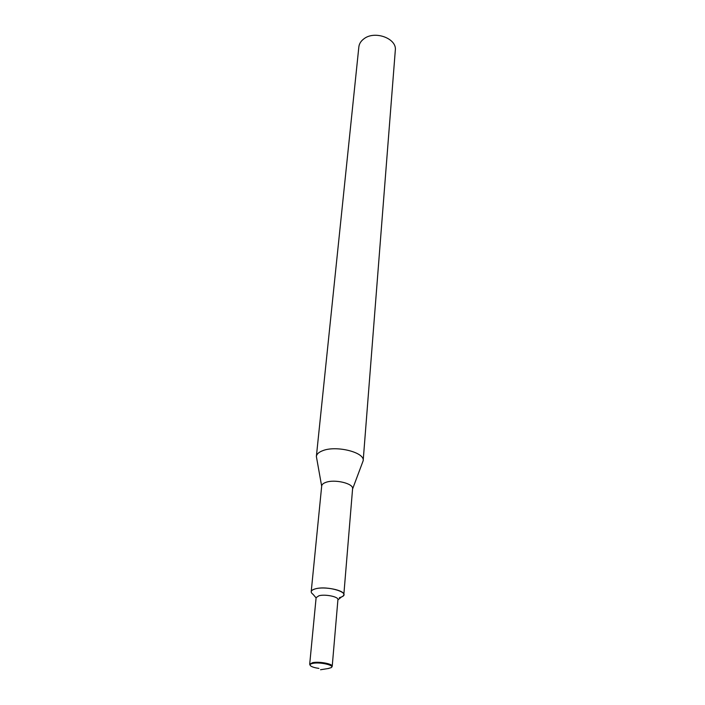 <?xml version="1.0" encoding="UTF-8"?>
<svg xmlns="http://www.w3.org/2000/svg" width="705" height="705" viewBox="0 0 705 705"><rect width="100%" height="100%" fill="white"/><g stroke="black" fill="none" stroke-linecap="round" stroke-linejoin="round"><path stroke-width="1.06" d="M339.378 597.637C342.181 596.932 343.661 595.954 343.829 594.685L352.588 488.768C353.743 483.515 334.655 478.933 325.789 482.396C323.251 483.304 321.894 484.494 321.7 485.957L311.205 591.715C311.372 590.499 312.782 589.539 315.435 588.834C310.773 590.217 309.988 592.059 313.073 594.359L316.096 597.902M343.829 594.685C344.948 590.341 324.714 586.128 315.435 588.834C327.702 585.309 352.033 593.011 341.511 596.95L337.898 599.885M352.57 489.032L363.172 460.717C364.97 452.319 335.941 445.093 322.511 450.768C318.713 452.249 316.66 454.143 316.369 456.452L321.674 486.221M363.172 460.717L395.311 50.258C397.091 38.537 374.84 30.236 364.009 38.757C360.942 40.996 359.224 43.719 358.845 46.935L316.369 456.452M328.116 668.534L331.156 667.653C335.395 665.388 320.096 661.784 312.853 663.379C310.279 663.925 309.495 664.718 310.491 665.767C311.892 666.921 314.694 667.794 318.916 668.393M331.711 667.045L332.222 666.296C332.945 663.854 318.977 661.255 312.597 662.665L309.689 664.242L310.059 665.071M332.222 666.296L337.924 599.629C338.664 596.765 325.181 593.98 318.968 595.743L316.122 597.646L309.689 664.242M320.546 669.75L328.847 668.419"/></g></svg>

